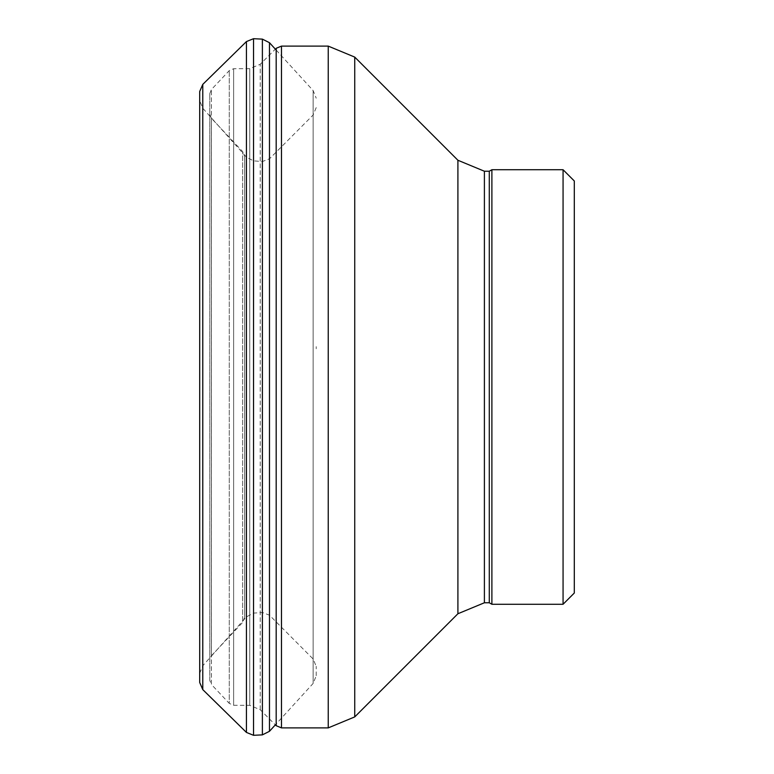 <?xml version="1.0" encoding="UTF-8"?>
<svg xmlns="http://www.w3.org/2000/svg" width="774" height="774" viewBox="0 0 774 774"><rect width="100%" height="100%" fill="white"/><g stroke="black" fill="none" stroke-linecap="round" stroke-linejoin="round"><path stroke-width="0.58" stroke-dasharray="3.87 2.9" d="M199.702 668.862L199.702 678.266M199.702 390.086L199.702 91.496M316.218 675.702L316.218 666.298M316.218 346.646L316.218 348.764M199.702 682.504L199.702 387.968M489.294 171.228L489.294 602.772M491.887 169.729L491.887 604.271M574.298 180.971L574.298 593.029M244.652 617.313L244.652 156.687L244.652 617.313L242.61 622.46L242.61 151.54L242.61 622.46L211.379 655.771L211.379 118.229L211.379 655.771L209.773 659.854L209.773 114.146L209.773 659.854M209.773 680.356L209.773 93.644L209.773 680.356L211.408 684.477L211.408 89.523L211.408 684.477L229.268 703.392L229.268 70.608L229.268 703.392L233.632 705.278L249.741 705.346L260.228 709.729L275.351 724.851L313.141 683.423L313.141 90.577L313.141 683.423L316.218 675.799M202.778 661.257L202.778 108.254L202.778 661.257M246.432 613.917L246.432 157.122L246.432 613.917M202.778 689.615L202.778 84.385M246.432 732.427L246.432 41.573M253.533 735.3L253.533 38.7M262.386 734.874L262.386 39.126M269.478 731.304L269.478 42.696M313.141 351.551L313.141 659.003L313.141 351.551M269.478 377.489L269.478 615.185L269.478 377.489M262.386 380.74L262.386 612.466L262.386 380.74M253.533 383.875L253.533 613.124L253.533 383.875M563.066 169.729L563.066 604.271M233.632 705.278L233.632 68.722L233.632 705.278M249.741 705.346L249.741 68.654L249.741 705.346M260.228 709.729L260.228 64.271L260.228 709.729M209.773 93.644L211.408 89.523L229.268 70.608L233.632 68.722L249.741 68.654L260.228 64.271L276.183 48.307L276.183 725.693M281.484 46.111L281.484 727.889M328.244 46.111L328.244 727.889M354.734 57.092L354.734 716.908M457.908 160.257L457.908 613.743M484.398 171.228L484.398 602.772M199.702 673.341L202.778 665.746L246.432 616.878L253.533 613.124L262.386 612.466L269.478 615.185L313.141 659.003L316.218 666.414M316.218 107.586L313.141 114.997L269.478 158.815L262.386 161.534L253.533 160.876L246.432 157.122L202.778 108.254L199.702 100.659M276.183 50.068L313.141 90.577L316.218 98.201M209.773 114.146L211.379 118.229L242.61 151.54L244.652 156.687"/><path stroke-width="1.16" d="M199.702 91.496L199.702 682.504L202.778 689.615L202.778 84.385L199.702 91.496M489.294 602.772L489.294 171.228L491.887 169.729L491.887 604.271L489.294 602.772L484.398 602.772L484.398 171.228L457.908 160.257L354.734 57.092L354.734 716.908L328.244 727.889L281.484 727.889L276.183 725.693L276.183 48.307L281.484 46.111L281.484 727.889M563.066 604.271L563.066 169.729L574.298 180.971L574.298 593.029L563.066 604.271L491.887 604.271M202.778 84.385L246.432 41.573L253.533 38.7L262.386 39.126L269.478 42.696L269.478 731.304L275.351 724.851L276.183 725.693M484.398 602.772L457.908 613.743L354.734 716.908M246.432 41.573L246.432 732.427L202.778 689.615M253.533 38.7L253.533 735.3L246.432 732.427M262.386 39.126L262.386 734.874L253.533 735.3M328.244 727.889L328.244 46.111L281.484 46.111M457.908 613.743L457.908 160.257M269.478 42.696L276.183 50.068M269.478 731.304L262.386 734.874M563.066 169.729L491.887 169.729M328.244 46.111L354.734 57.092M489.294 171.228L484.398 171.228"/></g></svg>
